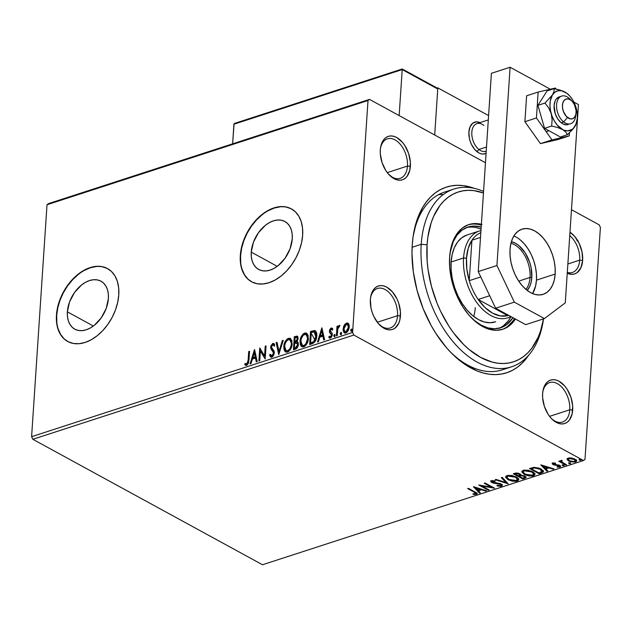 <?xml version="1.0" encoding="UTF-8"?>
<svg xmlns="http://www.w3.org/2000/svg" width="632" height="632" viewBox="0 0 632 632"><rect width="100%" height="100%" fill="white"/><g stroke="black" fill="none" stroke-linecap="round" stroke-linejoin="round"><path stroke-width="0.95" d="M511.596 366.805A93.449 57.417 -108 0 1 448.491 335.892A93.449 57.417 -108 0 1 421.22 244.323L427.066 244.805A89.294 54.866 -108 0 1 483.456 192.973L473.897 190.627L468.288 190.319L462.853 190.848L457.631 192.199L452.686 194.372L448.064 197.342L443.798 201.071L439.943 205.534L433.584 216.468L431.15 222.843L427.872 237.079L427.066 244.805L427.153 261.111L428.046 269.532L431.49 286.509L437.02 303.115L440.504 311.086L448.752 325.954L453.428 332.716L463.675 344.558L469.142 349.536L480.51 357.349L492.075 362.065L497.803 363.203L503.412 363.511L508.847 362.989L514.069 361.63L519.014 359.458L523.636 356.495L527.902 352.767L531.757 348.303L538.116 337.362L540.55 330.994L543.496 318.876A89.294 54.866 -108 0 1 476.82 355.168A89.294 54.866 -108 0 1 427.066 244.805L421.22 244.323A93.449 57.417 72 0 0 474.039 360.295A93.449 57.417 72 0 0 543.37 319.863L543.512 318.876A93.449 57.417 -108 0 1 511.596 366.805L502.243 369.846A93.449 57.417 -108 0 1 449.96 351.542A93.449 57.417 72 0 0 506.817 367.998M528.486 355.437A97.605 59.969 -108 0 1 450.987 352.609A97.605 59.969 -108 0 1 412.254 244.853L411.985 253.637L413.32 271.886L417.088 290.443L423.132 308.59L431.229 325.646L435.954 333.546L446.516 347.742L452.259 353.888L464.394 364L476.986 370.881L483.306 373.022L489.563 374.27L495.693 374.602L501.642 374.026L507.338 372.548L512.75 370.178L517.806 366.931L522.459 362.855L528.486 355.437M388.862 174.55A20.769 12.758 72 0 0 407.458 166.058L410.381 166.303A22.839 14.038 -108 0 1 389.375 175.088A22.839 14.038 -108 0 1 380.314 149.871L380.33 154.042L382.084 162.685L385.86 170.632L388.332 173.95L393.981 178.666L396.943 179.867L399.843 180.239L402.568 179.757L405.017 178.445L407.095 176.352L409.828 170.158L410.366 162.132L408.612 153.489L404.836 145.542L402.363 142.224L396.714 137.515L393.752 136.307L390.853 135.935L388.127 136.417L385.678 137.729L383.6 139.83L380.867 146.016L380.314 149.871A22.839 14.038 -108 0 1 380.527 147.833A22.839 14.038 -108 0 1 397.473 137.958A22.839 14.038 -108 0 1 410.381 166.303L407.458 166.058A20.769 12.758 -108 0 1 400.206 178.343A20.769 12.758 -108 0 1 388.862 174.543M567.299 272.439A20.769 12.758 72 0 0 579.702 260.155L582.633 260.392A22.839 14.038 -108 0 1 567.252 273.269L572.086 274.335L574.812 273.853L577.261 272.534L580.958 267.644L582.633 260.392L582.009 251.899L579.188 243.439L574.607 236.313L569.977 232.213A22.839 14.038 -108 0 1 582.633 260.392L579.702 260.155A20.769 12.758 -108 0 1 572.45 272.439A20.769 12.758 -108 0 1 567.299 272.439M551.167 418.281A20.769 12.758 72 0 0 569.764 409.789L572.687 410.034A22.839 14.038 -108 0 1 551.681 418.819A22.839 14.038 -108 0 1 542.619 393.602L542.635 397.773L544.389 406.416L548.165 414.363L550.638 417.681L553.379 420.399L559.249 423.598L562.148 423.969L564.874 423.487L567.323 422.176L569.4 420.083L572.134 413.889L572.671 405.863L570.917 397.22L567.141 389.273L564.668 385.955L559.02 381.246L556.057 380.037L553.158 379.666L550.433 380.148L547.984 381.459L545.906 383.561L543.172 389.747L542.619 393.602A22.839 14.038 -108 0 1 542.833 391.563A22.839 14.038 -108 0 1 559.778 381.688A22.839 14.038 -108 0 1 572.687 410.034L569.764 409.789A20.769 12.758 -108 0 1 562.512 422.073A20.769 12.758 -108 0 1 551.167 418.273M378.923 324.184A20.769 12.758 72 0 0 397.52 315.7L400.443 315.937A22.839 14.038 -108 0 1 379.437 324.73A22.839 14.038 -108 0 1 370.368 299.513L370.992 308.013L372.145 312.327L373.812 316.466L378.394 323.592L384.043 328.3L387.005 329.509L389.905 329.88L392.63 329.398L395.079 328.079L398.776 323.189L399.89 319.792L400.427 311.766L398.673 303.123L397.007 298.983L392.425 291.858L386.776 287.149L383.814 285.94L380.914 285.569L378.189 286.051L375.74 287.37L373.662 289.464L370.929 295.658L370.368 299.513A22.839 14.038 -108 0 1 370.589 297.475A22.839 14.038 -108 0 1 387.535 287.592A22.839 14.038 -108 0 1 400.443 315.937L397.52 315.7A20.769 12.758 -108 0 1 390.268 327.984A20.769 12.758 -108 0 1 378.923 324.184M67.379 311.837L93.362 326.033L67.379 311.837L69.559 301.906L74.537 292.482L81.544 284.985L85.486 282.33L89.515 280.561L93.489 279.731L97.241 279.889L100.638 281.011L103.537 283.065L105.844 285.964L107.456 289.606L108.317 293.841L108.388 298.517A27.326 18.075 118.6 0 1 95.898 323.932A27.326 18.075 118.6 0 1 74.781 329.161A27.326 18.075 118.6 0 1 67.379 311.837A27.326 18.075 118.6 0 1 79.861 286.415A27.326 18.075 118.6 0 1 100.986 281.193A27.326 18.075 118.6 0 1 108.388 298.517L106.2 308.448L101.223 317.872L94.215 325.369L90.281 328.016L86.244 329.793L82.279 330.615L78.526 330.465L75.129 329.343L72.222 327.289L69.923 324.39L68.311 320.748L67.45 316.506L67.379 311.837M251.252 252.129L277.235 266.325L251.252 252.129L253.44 242.198L258.409 232.773L265.416 225.276L269.358 222.622L273.395 220.852L277.361 220.031L281.114 220.181L284.511 221.303L287.41 223.357L289.717 226.256L291.328 229.898L292.189 234.132L292.26 238.809A27.326 18.075 118.6 0 1 279.779 264.231A27.326 18.075 118.6 0 1 258.654 269.453A27.326 18.075 118.6 0 1 251.252 252.129A27.326 18.075 118.6 0 1 263.742 226.706A27.326 18.075 118.6 0 1 284.858 221.484A27.326 18.075 118.6 0 1 292.26 238.809L290.08 248.739L285.103 258.164L278.096 265.661L274.154 268.308L270.125 270.085L266.151 270.907L262.399 270.757L259.002 269.635L256.102 267.581L253.795 264.682L252.184 261.04L251.323 256.805L251.252 252.129M291.534 208.947A41.53 27.468 -61.4 0 0 259.491 217.029A41.53 27.468 -61.4 0 0 240.595 255.589L240.318 255.439A41.53 27.468 118.6 0 1 259.294 216.808A41.53 27.468 118.6 0 1 291.392 208.868A41.53 27.468 118.6 0 1 302.649 235.199L302.531 228.097L301.227 221.65L298.778 216.12L295.278 211.712L290.862 208.592L285.704 206.885L280 206.656L273.964 207.912L267.842 210.606L261.853 214.627L256.237 219.833L251.204 226.019L246.954 232.947L243.644 240.35L241.4 247.949L240.318 255.439L240.429 262.541L241.74 268.987L244.189 274.517L247.689 278.925L252.105 282.046L257.264 283.752L262.967 283.981L268.995 282.725L275.125 280.031L281.114 276.01L286.731 270.804L291.763 264.618L296.013 257.69L299.323 250.288L301.567 242.688L302.649 235.199A41.53 27.468 118.6 0 1 283.673 273.83A41.53 27.468 118.6 0 1 251.576 281.769A41.53 27.468 118.6 0 1 240.318 255.439L240.595 255.589A41.53 27.468 -61.4 0 0 251.71 281.84M107.661 268.655A41.53 27.468 -61.4 0 0 75.619 276.737A41.53 27.468 -61.4 0 0 56.714 315.297L56.446 315.147A41.53 27.468 118.6 0 1 75.421 276.516A41.53 27.468 118.6 0 1 107.519 268.576A41.53 27.468 118.6 0 1 118.776 294.907L118.658 287.805L117.355 281.358L114.905 275.829L111.406 271.42L106.99 268.3L101.831 266.593L96.127 266.364L90.092 267.62L83.969 270.306L77.981 274.335L72.364 279.542L67.332 285.727L63.074 292.656L59.764 300.058L57.528 307.658L56.446 315.147L56.556 322.249L57.867 328.695L60.316 334.225L63.816 338.633L68.224 341.754L73.383 343.46L79.095 343.69L85.123 342.433L91.253 339.74L97.241 335.718L102.858 330.512L107.89 324.327L112.141 317.398L115.451 309.996L117.686 302.396L118.776 294.907A41.53 27.468 118.6 0 1 99.793 333.538A41.53 27.468 118.6 0 1 67.695 341.478A41.53 27.468 118.6 0 1 56.446 315.147L56.714 315.297A41.53 27.468 -61.4 0 0 67.837 341.549M567.86 264.002L579.702 260.155L567.86 264.002M377.312 322.257L397.52 315.7L377.312 322.257M314.933 340.095L313.472 341.793L310.581 342.947L311.126 343.247L312.034 342.955L311.481 342.655L312.034 342.955L314.294 341.888L313.748 341.588L310.581 342.947L311.276 332.543L314.215 331.942L315.708 333.522L315.953 336.271L313.748 341.588L314.294 341.888L316.498 336.572L314.76 332.242L316.261 333.815L316.419 337.37L314.523 341.683L311.126 343.247L310.581 342.947L311.276 332.543L314.215 331.942L315.874 337.069L314.933 340.095L311.734 334.091M387.25 172.623L407.458 166.058L387.25 172.623M549.556 416.354L569.764 409.789L549.556 416.354M32.84 439.295L353.841 335.063L583.502 460.523L262.501 564.755L32.84 439.295L31.6 436.68L47.005 204.744L368.006 100.512L352.601 332.448L31.6 436.68L47.005 204.744L48.498 203.623L369.499 99.382L48.498 203.623L47.005 204.744L368.006 100.512L369.499 99.382L485.463 162.732L369.499 99.382L368.006 100.512L352.601 332.448L353.841 335.063L352.601 332.448L31.6 436.68L32.84 439.295L262.501 564.755L583.502 460.523L353.841 335.063L32.84 439.295M567.062 459.48L570.143 461.716L575.412 462.063L576.423 461.447L575.942 459.835L571.581 458.01L568.926 457.931L567.188 458.706L567.062 459.48L567.109 458.832L567.062 459.48L568.729 461.099L575.412 462.063L576.574 461.044L574.883 459.101L571.581 458.01L568.168 458.113L567.023 459.14M565.774 465.089L566.612 464.812L561.658 461.873L561.382 461.194L562.18 460.91L561.832 460.38L560.568 460.673L560.647 461.558L559.62 460.997L558.783 461.265L565.774 465.089L565.822 464.386L565.774 465.089L566.612 464.812L561.998 462.174L561.832 460.38L560.955 460.452L560.647 461.558L559.62 460.997L558.783 461.265L565.774 465.089M552.842 463.09L552.242 463.817L553.379 464.757L559.209 465.942L558.98 466.653L557.092 466.621L557.258 467.135L560.521 466.74L560.284 465.831L559.059 465.128L553.885 464.315L553.592 463.612L555.567 463.596L555.457 463.106L553.434 462.979L552.218 463.635L553.079 464.607L558.878 465.705L558.98 466.653L557.092 466.621L557.258 467.135L559.928 467.088L560.616 466.479L559.683 465.413L553.885 464.315L553.758 463.54L555.567 463.596L555.457 463.106L552.842 463.09M541.6 472.941L543.307 472.025L543.283 470.816L539.033 468.107L534.087 467.34L529.498 468.533L539.064 473.763L541.6 472.941L541.648 472.191L539.112 473.013L539.064 473.763L541.6 472.941L543.496 471.543L541.111 469.031L534.087 467.34L529.498 468.533L539.064 473.763L538.97 472.933L541.648 472.191L541.6 472.941M520.713 475.224L519.702 473.779L514.819 473.297L513.271 473.803L522.846 479.024L526.069 477.61L524.884 475.999L520.713 475.224L520.215 474.111L518.019 473.155L515.973 473.028L513.271 473.803L522.846 479.024L522.751 478.203L522.846 479.024L526.116 477.421L524.884 475.999L520.713 475.224L520.831 474.237M508.16 483.796L502.227 477.389L501.31 477.681L505.916 482.508L496.009 479.404L495.093 479.704L508.16 483.796L502.227 477.389L501.31 477.681L505.916 482.508L496.009 479.404L495.093 479.704L508.16 483.796M489.144 489.974L482.019 486.079L494.595 488.204L485.028 482.974L484.183 483.243L491.325 487.146L478.732 485.021L488.299 490.242L489.144 489.974L482.019 486.079L494.595 488.204L485.028 482.974L484.183 483.243L491.325 487.146L478.732 485.021L488.299 490.242L489.144 489.974M474.047 492.083L475.754 493.394L472.87 493.868L473.178 494.406L476.346 494.343L477.121 493.789L476.891 493.094L468.525 488.331L467.688 488.607L474.047 492.083L474.095 491.38L475.351 493.805L472.87 493.868L473.178 494.406L476.346 494.343L477.152 493.647L468.525 488.331L467.688 488.607L474.047 492.083M473.415 486.743L479.491 493.102L480.407 492.81L478.456 490.772L481.521 489.776L485.708 491.088L486.624 490.788L473.558 486.695L479.491 493.102L480.407 492.81L478.456 490.772L481.521 489.776L485.708 491.088L486.624 490.788L473.415 486.743M492.178 481.947L491.815 481.766L491.767 482.516L493.655 483.172L493.695 482.619L493.655 483.172L496.215 483.472L496.254 482.911L496.215 483.472L499.13 483.859L499.169 483.306L499.13 483.859L500.347 484.278L500.386 483.654L501.058 485.092L500.441 485.66L497.139 485.344L496.942 485.826L501.729 486.087L502.329 485.139L500.718 483.78L492.202 481.971L492.336 481.244L495.14 481.394L495.212 480.865L491.483 480.66L490.803 481.118L491.103 482.058L493.126 483.046L500.505 484.373L501.058 485.005L500.599 485.605L497.139 485.344L496.942 485.826L500.418 486.356L501.484 486.174L501.539 485.431L500.599 485.597M518.722 479.277L517.276 480.32L517.229 481.063L518.754 479.672L516.376 476.955L507.101 475.588L505.608 476.986L508.033 479.704L512.315 481.165L516.139 481.315L518.074 480.683L518.667 479.08L517.181 477.444L512.054 475.477L507.622 475.446L506.027 476.165L505.624 477.302L508.033 479.704L508.081 478.961L505.695 476.639M534.948 474.008L533.503 475.051L533.447 475.801L534.98 474.403L532.594 471.693L523.328 470.327L521.827 471.725L524.252 474.442L528.542 475.896L532.365 476.046L534.293 475.414L534.885 473.81L533.4 472.175L528.281 470.208L523.849 470.176L522.253 470.895L521.85 472.033L524.252 474.442L524.299 473.692L521.913 471.369M540.826 464.852L546.893 471.219L547.81 470.919L545.866 468.881L548.924 467.885L553.111 469.197L554.027 468.904L540.826 464.852L546.893 471.219L547.81 470.919L545.866 468.881L548.924 467.885L553.111 469.197L554.027 468.904L540.826 464.852M562.441 465.579L564.194 465.468L562.725 464.86L562.117 465.057L562.441 465.579L562.488 464.883L562.441 465.579L563.942 465.792L563.839 465.128L562.346 464.915L562.441 465.579L562.346 464.915M568.879 463.493L570.625 463.382L569.156 462.774L568.547 462.972L568.879 463.493L568.918 462.798L568.879 463.493L570.372 463.698L570.277 463.035L568.776 462.829L568.879 463.493L568.776 462.829M579.362 460.088L581.116 459.978L579.647 459.369L579.038 459.567L579.362 460.088L579.41 459.393L579.362 460.088L580.863 460.293L580.761 459.63L579.268 459.424L579.362 460.088L579.268 459.424M584.995 459.401L600.4 227.457L584.995 459.401L583.502 460.523L584.995 459.401M599.16 224.842L571.47 209.713L599.16 224.842L600.4 227.457L599.16 224.842M344.732 333.025L343.658 329.343L344.701 325.685L344.156 325.385L343.563 326.744L343.097 329.88L343.65 332.045L344.78 333.04L346.573 332.63L348.303 330.536L349.164 327.913L349.196 325.33L348.287 323.41L346.857 322.976L344.993 324.137L344.156 325.385L344.701 325.685L347.071 323.363L346.526 323.063L344.156 325.385L343.113 329.043L344.44 332.898L345.862 332.969L349.267 327.044L348.674 323.908L347.9 323.126L346.526 323.063L348.177 323.315M336.366 335.892L337.204 335.616L337.946 328.379L338.57 327.052L339.455 326.673L339.645 325.393L338.57 325.962L337.741 327.455L337.836 326.049L336.998 326.317L336.366 335.892L337.204 335.616L337.764 329.075L339.929 325.527L339.313 325.409L337.741 327.455L337.836 326.049L336.998 326.317L336.366 335.892M331.168 329.201L332.179 329.857L332.724 328.877L330.828 328.213L329.722 329.714L329.422 331.445L329.778 332.772L331.318 334.052L331.46 335.252L330.489 336.801L329.288 336.216L328.751 337.259L329.406 337.946L331.176 337.488L332.179 335.647L332.163 333.262L330.275 330.749L330.986 329.288L332.179 329.857L332.724 328.877L331.2 328.04L332.25 328.308L331.2 328.04L329.43 331.073L329.604 332.456L331.5 334.976L330.37 336.848L329.288 336.216L328.751 337.259L330.386 337.994L332.337 334.652L332.163 333.262L330.275 330.749L331.168 329.201L331.903 329.47M312.184 343.737L314.918 341.809L316.569 337.757L316.506 332.606L315.85 331.294L314.594 330.528L310.525 331.468L309.656 344.558L312.184 343.737C315.131 342.315 316.664 339.74 316.79 336.003C317.098 333.277 316.411 331.46 314.736 330.56L310.525 331.468L309.656 344.558L312.184 343.737M293.43 349.828L296.724 348.477L298.193 345.957L298.288 343.042L296.937 341.778L298.154 338.041L297.111 336.098L294.299 336.738L293.43 349.828L295.61 349.125L298.43 344.566L296.937 341.778L298.138 338.665L297.317 336.177L294.299 336.738L293.43 349.828M278.752 354.599L283.255 340.324L282.338 340.616L279.028 351.416L277.037 342.347L276.121 342.639L278.752 354.599L283.255 340.324L282.338 340.616L279.028 351.416L277.037 342.347L276.121 342.639L278.752 354.599M259.728 360.777L260.376 351.029L265.179 359L266.056 345.909L265.211 346.178L264.563 355.95L259.76 347.956L258.891 361.046L259.728 360.777L260.376 351.029L265.179 359L266.056 345.909L265.211 346.178L264.563 355.95L259.76 347.956L258.891 361.046L259.728 360.777M248.131 360.248L247.317 363.582L246.464 364.048L245.2 363.361L244.703 364.506L245.532 365.249L246.82 365.288L248.55 363.084L249.553 351.266L248.716 351.542L248.131 360.248L248.684 360.548L249.261 351.842L248.716 351.542L248.131 360.248L246.749 364L245.927 363.866L246.757 364.293L245.2 363.361L244.703 364.506L246.662 365.343L248.961 360.106L249.553 351.266L248.716 351.542L249.522 351.755L248.684 360.548L248.131 360.248M254.443 349.678L250.082 363.906L250.991 363.613L252.389 359.047L255.454 358.052L256.3 361.891L257.208 361.591L254.585 349.63L250.082 363.906L250.991 363.613L252.389 359.047L255.454 358.052L256.3 361.891L257.208 361.591L254.443 349.678M271.017 357.222L269.548 355.113L270.733 357.112L272.068 357.08L273.609 355.421L274.359 352.585L273.964 350.736L271.602 347.798L271.57 346.154L272.676 344.74L274.027 345.949L274.738 344.93L274.027 343.713L272.779 343.397L270.804 345.988L270.844 348.738L273.514 352.814L272.171 355.697L271.231 355.816L270.275 354.228L269.548 355.113L270.591 357.025L271.807 357.183L274.343 352.885L271.468 346.755L272.676 344.74L273.719 345.048M285.94 352.095L284.337 346.913L283.792 346.613L284.123 349.867L285.048 351.487L286.596 352.222L288.532 351.582L290.578 349.22L291.802 346.233L291.873 340.522L289.898 338.246L287.039 339.115L284.503 343.152L283.792 346.613L284.337 346.913C284.526 343.192 286.059 340.435 288.942 338.626L288.397 338.325C285.514 340.135 283.981 342.892 283.792 346.613L285.656 351.969L287.552 352.071C290.443 350.294 291.992 347.545 292.189 343.824L290.333 338.42L288.397 338.325L290.602 338.586M302.159 346.826L300.563 341.643L300.018 341.343L300.342 344.598L301.267 346.225L302.815 346.952L304.75 346.32L306.804 343.95L308.029 340.964L308.092 335.252L306.125 332.977L303.265 333.846L300.721 337.883L300.018 341.343L300.563 341.643C300.753 337.923 302.286 335.165 305.169 333.356L304.616 333.056C301.74 334.865 300.2 337.63 300.018 341.343L301.883 346.699L303.771 346.802C306.67 345.025 308.219 342.275 308.408 338.555L306.56 333.151L304.616 333.056L306.828 333.325M321.854 327.787L317.485 342.023L318.402 341.722L319.8 337.164L322.865 336.169L323.702 340L324.619 339.7L321.854 327.787L317.485 342.023L318.402 341.722L319.8 337.164L322.865 336.169L323.702 340L324.619 339.7L321.854 327.787M333.767 335.829L334.557 336.619L335.039 334.707L334.383 334.589L333.83 335.434L334.312 336.129L335.086 334.81L334.541 334.51L333.767 335.829L334.391 336.69L335.165 335.371L334.541 334.51L335.094 334.81L334.312 336.129L333.767 335.829M340.198 333.736L340.53 334.597L341.138 334.399L341.47 332.622L340.814 332.495L340.269 333.348L340.751 334.036L341.517 332.716L340.972 332.424L340.198 333.736L340.83 334.605L341.596 333.285L340.972 332.424L341.525 332.716L340.751 334.036L340.198 333.736M350.689 330.331L351.021 331.192L351.621 330.994L351.961 329.217L351.305 329.09L350.752 329.943L351.234 330.631L352.008 329.312L351.463 329.019L350.689 330.331L351.313 331.2L352.087 329.88L351.463 329.019L352.016 329.312L351.234 330.631L350.689 330.331M474.229 188.328L463.438 185.634L457.307 185.302L451.367 185.879L445.663 187.356L440.251 189.726L435.195 192.973L430.542 197.05L426.324 201.932L422.587 207.557L416.709 220.845L413.131 236.407L412.254 244.853A97.605 59.969 -108 0 1 413.17 236.155A97.605 59.969 -108 0 1 474.229 188.328M449.305 190.896A93.449 57.417 72 0 0 412.965 237.608A93.449 57.417 -108 0 1 444.525 192.089L453.871 189.047A93.449 57.417 -108 0 1 483.559 191.417A93.449 57.417 72 0 0 421.22 244.323L412.111 247.278L421.22 244.323A93.449 57.417 -108 0 1 453.871 189.047M442.542 194.387L438.482 194.688L442.542 194.387M542.73 392.314A20.769 12.758 -108 0 1 549.682 382.573A20.769 12.758 -108 0 1 563.704 389.446A20.769 12.758 -108 0 1 569.764 409.789A20.769 12.758 72 0 0 558.293 384.193A20.769 12.758 72 0 0 542.73 392.306M380.425 148.583A20.769 12.758 -108 0 1 387.377 138.843A20.769 12.758 -108 0 1 401.399 145.715A20.769 12.758 -108 0 1 407.458 166.058A20.769 12.758 72 0 0 395.988 140.462A20.769 12.758 72 0 0 380.425 148.583M370.486 298.217A20.769 12.758 -108 0 1 377.438 288.476A20.769 12.758 -108 0 1 391.461 295.349A20.769 12.758 -108 0 1 397.52 315.7A20.769 12.758 72 0 0 386.049 290.096A20.769 12.758 72 0 0 370.486 298.217M569.748 235.657A20.769 12.758 -108 0 1 579.702 260.155A20.769 12.758 72 0 0 569.748 235.657M107.266 268.45L102.108 266.743M96.396 266.514L90.368 267.763L84.238 270.457M78.249 274.486L72.633 279.692L67.6 285.877L63.35 292.806L60.04 300.208L57.804 307.8L56.714 315.297L56.833 322.399M58.136 328.838L60.585 334.375L64.085 338.784M291.139 208.742L285.98 207.035M280.276 206.806L274.241 208.062L268.11 210.748M262.122 214.777L256.505 219.983L251.473 226.169L247.223 233.097L243.913 240.5L241.677 248.1L240.595 255.589L240.705 262.691M242.017 269.137L244.465 274.667L247.965 279.075M245.808 365.367L244.703 364.506L245.248 364.798L245.714 363.732L245.248 364.798L246.077 365.549M245.745 363.653L247.294 364.301L246.749 364L247.294 364.301L248.684 360.548L248.052 363.621L246.614 364.237M246.203 363.993L246.757 364.293M256.75 361.741L256 358.352L255.454 358.052L256 358.352L256.75 361.741M250.786 363.677L254.799 350.61L250.786 363.677M253.385 357.886L255.731 357.127L254.854 353.114L254.301 352.814L255.186 356.827L255.731 357.127L254.854 353.114L254.301 352.814L255.186 356.827L252.84 357.594L255.731 357.127L252.84 357.594L254.301 352.814L252.84 357.594L253.385 357.886M259.468 360.856L260.289 348.508L259.468 360.856M265.108 356.243L264.563 355.95L265.108 356.243L265.764 346.478L265.211 346.178L266.017 346.399L265.108 356.243M265.195 358.771L260.376 351.029L265.195 358.771M271.499 355.895L272.384 356.156L270.275 354.228L269.548 355.113L270.093 355.413L270.52 354.9L270.093 355.413L271.136 357.317M271.839 355.856L272.384 356.156L274.059 353.438L273.506 353.146L271.839 355.856L271.215 355.808L271.76 356.1M273.316 351.945L273.506 353.146L274.059 353.438L273.861 352.245L272.068 350.31L273.316 351.945M270.923 348.935L272.613 350.61L270.923 348.935L271.476 349.235L271.175 347.387L270.63 347.087L270.923 348.935M272.676 344.74L274.027 345.949L274.738 344.93L273.711 343.46L272.779 343.397L270.63 347.087L271.175 347.387L273.324 343.697L272.779 343.397L273.964 343.65M274.572 346.249L273.229 345.04M274.083 345.349L274.351 345.775M274.027 343.666L272.084 344.701L271.168 347.639L271.547 349.377L273.861 352.245L274.004 353.849L272.716 355.998L271.349 355.713M273.3 351.353L273.609 351.771M279.083 353.92L276.666 342.939L276.121 342.639L277.132 342.789L276.666 342.939L279.083 353.92M279.573 351.716L279.028 351.416L279.573 351.716L282.883 340.917L282.338 340.616L283.089 340.853L279.573 351.716M290.775 338.665L287.963 339.123L285.308 342.757L284.321 348.066L285.601 351.795M290.451 338.539L289.914 338.468M290.333 340.04L291.834 342.576L291.281 347.324L289.33 350.349L287.765 351.131L286.715 350.973M286.415 350.776L288.16 351.037C290.507 349.607 291.747 347.395 291.897 344.393L291.352 344.092C291.202 347.094 289.954 349.314 287.607 350.736L286.122 350.649L284.637 346.336C284.779 343.342 286.019 341.122 288.342 339.653L289.843 339.771L291.897 344.393L290.12 339.945M297.656 336.39L294.852 337.038L294.014 349.638L294.852 337.038L294.299 336.738L297.585 336.374M298.059 342.283L296.937 341.778M297.119 343.247L298.146 344.772M298.138 345.143L297.593 344.843L295.318 347.9L294.362 348.216L294.686 343.35L296.432 342.931L298.138 345.143L297.451 347.15L294.907 348.516L295.863 348.2L298.138 345.143L296.977 343.231M297.356 337.788L297.854 338.886L297.451 340.767L295.318 342.299L297.846 339.258L297.079 337.725M295.049 337.804L296.858 337.512L297.846 339.258L297.301 338.957L295.199 341.865L295.744 342.165L294.773 342.007L295.318 342.299L294.773 342.007L295.049 337.804L296.811 337.496L297.309 338.586L296.685 340.853L294.773 342.007L295.049 337.804M296.432 342.931L297.356 343.508L297.53 345.349L296.906 346.85L295.318 347.9L295.863 348.2L294.362 348.216L294.907 348.516L294.362 348.216L294.686 343.35L297.166 343.255M307.002 333.396L304.19 333.854L301.535 337.488L300.54 342.797L301.827 346.526M306.67 333.277L306.133 333.198M306.56 334.77L308.06 337.306L307.5 342.054L305.548 345.08L304.182 345.822L302.941 345.704M302.665 345.514L301.417 344.393L300.919 342.868L301.164 339.123L303.052 335.45L305.335 334.281L307.01 335.474L307.571 338.823L305.833 343.871L304.229 345.309L302.665 345.514L304.379 345.767C306.725 344.345 307.974 342.125 308.116 339.123L307.571 338.823C307.428 341.833 306.18 344.045 303.834 345.467L302.349 345.38L300.856 341.067C301.006 338.081 302.238 335.853 304.569 334.391L306.062 334.502L308.116 339.123L306.338 334.676M315.605 330.971L311.07 331.768L310.233 344.377L311.07 331.768L310.525 331.468L315.289 330.86L314.736 330.56L315.463 330.915M315.194 330.741L314.736 330.56M315.273 332.424L315.7 332.772M314.215 331.942L314.965 332.29M324.153 339.85L323.41 336.469L322.865 336.169L323.41 336.469L324.153 339.85M318.196 341.786L322.202 328.719L318.196 341.786M320.795 336.003L323.142 335.237L322.257 331.223L321.712 330.923L322.589 334.944L323.142 335.237L322.257 331.223L321.712 330.923L322.589 334.944L320.242 335.703L323.142 335.237L320.242 335.703L321.712 330.923L320.242 335.703L320.795 336.003M331.974 328.119L331.2 328.04M332.724 330.157L331.721 329.501M329.643 338.033L328.751 337.259L329.296 337.559L329.714 336.738L329.296 337.559L329.959 338.246M330.37 336.848L329.288 336.216M330.915 337.148L332.045 335.276L331.5 334.976L332.045 335.276L331.911 334.431L329.604 332.456L330.149 332.756L329.975 331.365L329.43 331.073L329.975 331.365L331.745 328.34L330.686 329.217L329.999 331.144L330.228 332.922L332.053 335.039L331.555 336.643L330.56 337.172M332.645 328.49L332.235 328.308M334.944 336.99L334.312 336.129L334.439 336.793M336.943 335.703L337.543 326.618L336.998 326.317L337.804 326.539L336.943 335.703M338.191 327.7L337.741 327.455L338.191 327.7M338.681 326.926L339.85 325.709L339.313 325.409L339.85 325.701L338.57 327.131M339.929 325.527L339.313 325.409M341.375 334.905L340.751 334.036L340.869 334.699M348.343 323.371L347.071 323.363L345.736 324.216L344.282 326.578L343.658 329.343L343.113 329.043L343.658 329.343L344.195 332.345L345.088 333.254M348.975 327.621L347.513 331.397L345.467 332.021L346.486 332.092L348.975 327.621L347.94 324.595L348.809 325.828L348.975 327.621L348.43 327.321L348.975 327.621M346.755 331.982L345.941 331.792L346.486 332.092M346.439 324.24L347.395 324.295L348.43 327.321L345.941 331.792L344.93 331.729L343.95 328.774L346.439 324.24L348.058 325.038L348.398 327.645L347.395 330.552L345.42 331.871L344.314 331.05L344.021 328.127L345.048 325.44L346.439 324.24M351.866 331.5L351.234 330.631L351.36 331.294M291.352 344.092L290.736 347.023L289.14 349.701L287.22 350.831L285.625 350.247L284.692 348.137L284.677 345.854L285.245 343.405L286.825 340.719L288.54 339.597L290.254 340.055L291.289 342.275L291.352 344.092M576.945 240.776L577.458 240.176M578.106 240.768L577.798 241.171M477.026 493.26L476.346 494.343L476.394 493.592L475.469 493.758M473.21 493.884L473.178 494.406L473.21 493.884M475.264 492.012L475.809 492.676L475.351 493.805M475.169 491.949L475.809 492.644L475.501 493.023M474.885 493.782L477.081 493.205M485.747 490.519L485.708 491.088L485.747 490.519M481.56 489.2L481.521 489.776L481.56 489.2M481.292 489.121L478.511 490.021L478.456 490.772L478.511 490.021L481.292 489.121M479.87 492.249L479.491 493.102L479.538 492.36L474.387 486.956L479.87 492.249M475.793 487.983L480.186 489.358L480.217 488.781L480.186 489.358L477.832 490.116L475.833 487.406L475.793 487.983L480.186 489.358L477.832 490.116L475.793 487.983M488.346 489.539L488.299 490.242L488.346 489.539M482.026 486.04L480.589 485.258L482.026 486.04M491.372 486.442L491.325 487.146L491.372 486.442M492.81 487.225L491.333 486.964L492.81 487.225M482.058 485.51L482.019 486.079L482.058 485.51M501.058 485.092L500.828 483.828M500.473 485.613L502.282 484.973L501.484 486.174L502.353 485.384L501.2 484.017L492.565 482.224L492.502 480.502L492.454 481.205L495.14 481.394L495.212 480.865L491.483 480.66L490.724 481.355L491.767 482.516L491.815 481.766L490.89 480.999M492.352 480.51L492.012 481.584L492.454 481.205M490.795 480.802L492.225 481.963M500.702 483.725L501.105 484.254M507.377 482.785L505.932 482.334L507.377 482.785M505.971 481.766L505.916 482.508L505.971 481.766L501.895 477.492L505.971 481.766M508.168 479.001L508.033 479.704L517.229 481.063L517.276 480.32L516.075 480.581L518.122 479.933L518.809 478.898M505.671 476.56L508.523 479.19M516.233 476.876L517.45 478.187M506.975 476.457L508.373 475.303M508.12 476.117L515.538 477.231L515.578 476.56L515.538 477.231L517.474 479.364L516.218 480.541L508.871 479.435L506.919 477.263L508.168 475.367L508.12 476.117L511.359 475.936L514.803 476.868L516.731 478.045L517.411 479.649L514.859 480.786L510.411 480.115L507.109 477.958L507.062 476.828L508.12 476.117M508.333 475.319L506.975 476.512L506.919 477.263M517.474 479.364L516.297 476.915M519.149 476.236L518.208 475.722L519.149 476.236M515.096 474.024L514.164 473.51L515.096 474.024M526.029 477.01L525.073 477.571L525.026 478.321L525.073 477.571L522.893 478.282L526.116 476.86M521.068 475.019L519.615 475.39L519.567 476.141L521.013 475.77L524.039 476.275L524.805 477.152L522.703 478.219L519.141 476.275L519.196 475.525L519.141 476.275L519.567 476.141L519.615 475.39L519.196 475.525L520.863 475.051M524.465 475.762L524.852 476.433M516.083 473.013L515.965 473.779L518.88 474.063L519.646 474.916L518.161 475.738L515.096 474.063L515.143 473.313L515.096 474.063L515.965 473.779L516.012 473.036L515.143 473.313L516.178 472.989M518.88 474.063L518.919 473.423L519.646 474.916L518.161 475.738L515.096 474.063L517.118 473.589L518.88 474.063M521.013 475.77L521.052 475.201L521.013 475.77L524.039 476.275L524.086 475.643L524.805 477.184L522.703 478.219L519.141 476.275L521.013 475.77M524.805 477.152L524.536 475.825M524.386 473.731L524.252 474.442L533.447 475.801L533.503 475.051L532.294 475.311L534.348 474.664L535.028 473.629M521.898 471.29L524.75 473.921M532.46 471.606L533.677 472.918M523.201 471.188L524.6 470.042M524.347 470.848L531.757 471.962L531.804 471.29L531.757 471.962L533.692 474.103L532.436 475.272L525.089 474.166L523.146 471.993L524.394 470.097L524.347 470.848L527.586 470.666L531.022 471.598L532.95 472.776L533.629 474.379L531.077 475.517L526.63 474.845L523.328 472.689L523.288 471.559L524.347 470.848M524.56 470.05L523.193 471.251L523.146 471.993M533.692 474.103L532.515 471.646M531.322 468.754L530.382 468.241L531.322 468.754M543.441 471.156L541.648 472.191L543.536 470.903M533.661 467.388L531.915 467.87L531.868 468.62L531.915 467.87L531.362 468.051L531.314 468.794L534.546 467.98L540.273 469.307L541.822 471.796L538.922 472.949L531.314 468.794L531.362 468.051L533.866 467.34M540.802 468.841L542.114 470.745M534.546 467.98L534.593 467.325L534.546 467.98L537.729 468.288L540.273 469.307L540.321 468.628L542.066 471.496L538.922 472.949L531.314 468.794L534.546 467.98M541.071 469.007L542.185 470.484L541.822 471.796M553.15 468.628L553.111 469.197L553.15 468.628M548.963 467.317L548.924 467.885L548.963 467.317M548.694 467.23L545.914 468.13L545.866 468.881L545.914 468.13L548.694 467.23M547.273 470.366L546.893 471.219L546.949 470.469L541.79 465.065L547.273 470.366M543.196 466.092L547.588 467.467L547.628 466.898L547.588 467.467L545.242 468.233L543.236 465.523L543.196 466.092L547.588 467.467L545.242 468.233L543.196 466.092M553.798 462.964L553.758 463.54L553.798 462.964M553.885 464.315L553.758 463.54M553.806 462.79L553.94 463.572L553.806 462.79M560.497 466.076L559.928 467.088L559.984 466.345L559.281 466.487M557.29 466.661L557.258 467.135L557.29 466.661M558.878 465.705L558.98 466.653M559.028 465.903L558.925 464.954M558.048 464.86L558.017 465.405L558.048 464.86M556.437 464.725L556.397 465.302L556.437 464.725M554.469 464.536L554.43 465.113L554.469 464.536M553.561 464.07L553.134 463.864L553.079 464.607L552.408 463.303L553.751 464.141M559.257 465.192L559.415 465.587M559.051 466.511L560.568 465.989M563.942 465.792L563.839 465.128M563.989 465.041L562.496 464.836L563.815 465.081M562.519 462.537L560.655 461.518L562.519 462.537M560.702 460.807L560.647 461.558L560.702 460.807M560.955 460.452L560.647 461.558M561.722 460.373L561.682 460.965L561.722 460.373M561.477 460.38L561.358 461.305L561.682 460.965M570.372 463.698L570.277 463.035M570.419 462.956L568.926 462.743L570.246 462.995M576.51 460.649L575.46 461.321L575.412 462.063L575.46 461.321L574.867 461.471M568.99 460.459L568.729 461.099L568.776 460.349L567.117 458.729L569.1 460.515M567.315 459.164L567.678 459.583M574.678 461.502L576.084 461.044L576.558 459.891M574.535 458.895L575.325 460.373M568.287 458.619L568.832 457.931M569.029 458.579L574.053 459.377L574.093 458.721L575.373 460.839L574.551 461.597L569.574 460.831L568.239 459.314L569.069 457.916L569.029 458.579L571.028 458.461L574.053 459.377L575.278 461.123L573.279 461.771L570.072 461.076L568.31 459.677L569.029 458.579M575.373 460.839L574.678 458.99M568.761 457.963L568.239 459.314M580.863 460.293L580.761 459.63M580.911 459.551L579.418 459.338L580.737 459.59M495.614 321.775L490.156 322.739L484.365 321.996L478.44 319.587L472.625 315.589L467.143 310.162L462.197 303.526L457.979 295.918L454.653 287.639L452.346 279.004L451.145 270.346L451.098 262.003A45.686 28.069 -108 0 1 467.064 234.986L479.53 230.933A45.686 28.069 -108 0 1 480.96 230.538A45.686 28.069 72 0 0 463.564 257.959L466.495 258.196A43.608 26.797 -108 0 1 471.938 240.207A43.608 26.797 -108 0 1 480.81 232.734A43.608 26.797 72 0 0 471.938 240.207L468.233 248.273L466.495 258.196L466.843 269.264L469.252 280.671L471.938 240.207L480.502 237.427L471.938 240.207L469.252 280.671A43.608 26.797 -108 0 1 466.495 258.196L463.564 257.959A45.686 28.069 -108 0 1 479.53 230.933M450.039 252.95A52.954 32.54 -108 0 1 467.941 227.054A52.954 32.54 -108 0 1 481.189 227.093L473.882 226.066L467.562 227.188L461.881 230.23L457.07 235.088L453.302 241.574L450.039 252.934M477.484 227.939L481.047 229.155A52.954 32.54 72 0 0 466.4 227.631M480.454 224.945L481.315 225.19A55.031 33.812 72 0 0 468.083 224.842M502.803 329.272L502.843 329.256A55.031 33.812 -108 0 0 515.443 319.049L509.139 325.962L503.238 329.122L496.673 330.283L489.689 329.391L482.556 326.483L475.556 321.672L468.944 315.139L462.987 307.136L457.908 297.972L453.902 288.002L451.122 277.606L449.676 267.178L449.621 257.129A55.031 33.812 -108 0 1 468.857 224.573A55.031 33.812 -108 0 1 481.371 224.281M502.843 329.256A55.031 33.812 -108 0 1 465.681 311.055A55.031 33.812 -108 0 1 449.621 257.129L450.964 247.839L453.642 239.662L457.56 232.924L462.561 227.875L468.462 224.708L475.027 223.546L482.011 224.439M502.061 329.493A55.031 33.812 72 0 0 514.511 318.544L512.584 321.412L507.583 326.468M470.951 317.351A52.954 32.54 -108 0 0 500.647 327.787A52.954 32.54 -108 0 0 512.947 317.683L506.698 324.611L501.026 327.66L494.706 328.774L487.983 327.921L481.126 325.117L474.387 320.487L470.966 317.367M499.067 328.229A52.954 32.54 72 0 0 511.027 316.632L508.397 320.764L503.586 325.63M495.283 321.885A45.686 28.069 -108 0 1 464.433 306.773A45.686 28.069 -108 0 1 451.098 262.003L452.212 254.293L454.44 247.507L457.687 241.914L461.842 237.719L466.74 235.088M473.716 316.466A45.686 28.069 72 0 0 475.327 307.626M486.095 153.26A16.614 10.207 -108 0 1 484.965 153.75A16.614 10.207 -108 0 1 473.747 148.259A16.614 10.207 -108 0 1 468.897 131.977L469.347 138.155L470.192 141.299L471.401 144.309L474.727 149.492L478.843 152.912L480.992 153.789L483.101 154.058L486.095 153.26A16.614 10.207 -108 0 1 484.965 153.75A16.614 10.207 -108 0 1 476.994 151.68A16.614 10.207 72 0 0 486.095 153.26M437.186 88.077L437.826 87.864L488.591 115.601L437.826 87.864L434.698 135.003L437.826 87.864L437.186 88.077M480.043 122.6L476.567 121.842L472.807 123.145L470.113 126.708L468.897 131.977A16.614 10.207 -108 0 1 474.703 122.15A16.614 10.207 -108 0 1 480.043 122.6A16.614 10.207 72 0 0 468.96 131.243A16.614 10.207 72 0 0 476.994 151.68L476.994 151.68A16.614 10.207 -108 0 1 468.92 135.114A16.614 10.207 -108 0 1 474.703 122.15A16.614 10.207 -108 0 1 480.043 122.6M571.992 101.175L569.961 99.098A14.536 8.935 72 0 0 568.642 97.905L571.052 100.322A10.381 6.383 -108 0 1 571.992 101.175A10.381 6.383 -108 0 1 576.013 113.562A10.381 6.383 -108 0 1 567.504 117.489L563.681 121.936A14.536 8.935 72 0 0 575.594 116.446L576.013 113.562M486.229 151.143A14.536 8.935 -108 0 1 478.914 149.46L476.994 151.68L478.914 149.46A14.536 8.935 72 0 0 485.882 151.269L486.229 151.159M575.752 114.834A14.536 8.935 -108 0 1 570.649 123.746A14.536 8.935 -108 0 1 563.681 121.936L561.184 122.742L563.681 121.936A14.536 8.935 -108 0 1 556.61 107.44A14.536 8.935 -108 0 1 561.674 96.096A14.536 8.935 -108 0 1 568.642 97.905A14.536 8.935 -108 0 1 571.02 100.291M486.506 146.995L478.914 149.46L486.506 146.995M488.307 119.914L476.899 123.619A14.536 8.935 72 0 0 471.843 134.964A14.536 8.935 72 0 0 478.914 149.46A14.536 8.935 -108 0 1 472.112 130.074A14.536 8.935 -108 0 1 483.875 125.428M571.052 100.322L568.381 98.963L565.845 99.113L563.831 100.757L562.646 103.64L562.472 107.322L563.333 111.248L566.248 116.296L570.175 118.855L572.711 118.698L574.725 117.054L575.91 114.171L576.084 110.489L574.433 104.699L572.308 101.515L568.642 97.905A14.536 8.935 72 0 0 556.879 102.542A14.536 8.935 72 0 0 563.681 121.936L567.504 117.489A10.381 6.383 -108 0 1 562.646 103.64A10.381 6.383 -108 0 1 571.052 100.322M437.289 88.156L437.755 88.994L402.228 69.204L234.085 123.801L232.615 143.835L233.919 124.22L402.213 69.575L399.155 115.585L402.213 69.575L437.755 88.994L434.698 135.003L437.755 88.994L436.736 87.864M235.752 123.24L402.173 69.204M234.488 123.469L235.072 123.272M576.795 110.979L576.131 107.843A20.769 12.758 -108 0 1 577.34 118.2L577.198 113.096L576.131 107.843L572.979 100.433L570.048 96.309L566.683 93.157L559.968 90.044L554.146 88.646L547.043 90.953L554.146 88.646L554.011 91.419L552.447 94.911L545.013 103.04L537.911 105.347L547.043 90.953L537.911 105.347L545.013 103.04L548.639 107.867L551.207 113.61L552.115 119.883L551.657 126.052L544.563 128.359L537.911 105.347L544.563 128.359L551.657 126.052L557.487 127.451L562.425 129.434L565.719 131.954L567.449 134.679L568.895 133.344M568.16 124.551A14.536 8.935 -108 0 1 558.34 119.748A14.536 8.935 -108 0 1 554.098 105.505L555.157 100.891L556.192 99.106L559.075 96.941M566.786 93.236L562.606 90.953L554.146 88.646L554.011 91.419L552.447 94.911L545.013 103.04L548.639 107.867L551.207 113.61L552.115 119.883L551.657 126.052L557.487 127.451L564.218 130.247L567.749 130.864L572.458 129.236L574.883 126.55A20.769 12.758 -108 0 1 562.425 129.434A20.769 12.758 -108 0 1 551.207 113.61A20.769 12.758 -108 0 1 552.447 94.911A20.769 12.758 -108 0 1 564.913 92.027L561.327 90.731L557.906 90.795L554.88 92.225L552.447 94.911L550.274 100.883L549.951 105.765L550.567 110.987L552.068 116.193L554.359 121.02L557.29 125.152L565.719 131.954L567.449 134.679L560.347 136.986L567.449 134.679L573.453 128.533L576.447 123.066M560.347 136.986L544.563 128.359L560.347 136.986M571.668 130.579L575.823 124.788L577.34 118.2A20.769 12.758 -108 0 1 576.455 123.106A20.769 12.758 -108 0 1 574.883 126.55L575.878 124.717M568.263 124.52L566.525 124.828L562.796 123.825L560.947 122.553L557.629 118.713L555.228 113.657L554.098 105.505A14.536 8.935 -108 0 1 559.178 96.901L561.674 96.096M564.913 92.027A20.769 12.758 -108 0 1 566.746 93.204A20.769 12.758 -108 0 1 576.131 107.843M557.708 139.632L569.242 135.888L569.44 132.823L569.242 135.888L557.708 139.632L540.439 143.63L524.9 121.707L526.622 95.788L538.148 92.043L526.622 95.788L524.9 121.707L536.434 117.963L524.9 121.707L540.439 143.63L551.973 139.885L540.439 143.63L557.708 139.632M556.128 89.057L555.417 88.046L538.148 92.043L536.434 117.963L551.973 139.885L569.242 135.888L551.973 139.885L536.434 117.963L538.148 92.043L555.417 88.046L556.128 89.057M555.157 274.059A34.262 21.053 -108 0 1 543.18 294.322A34.262 21.053 -108 0 1 520.041 282.994A34.262 21.053 -108 0 1 510.04 249.419L510.877 243.628L512.544 238.541L514.985 234.346L518.098 231.201L521.771 229.226L525.864 228.508L530.208 229.06L534.648 230.877L539.009 233.872L543.125 237.94L546.83 242.925L549.998 248.629L552.494 254.838L554.225 261.308L555.117 267.802L555.157 274.059L554.319 279.842L552.652 284.929L550.211 289.132L547.099 292.276L543.425 294.243L539.333 294.962L534.988 294.409L530.548 292.6L526.187 289.606L522.072 285.538L518.359 280.553L515.198 274.849L512.702 268.639L510.972 262.162L510.079 255.676L510.04 249.419A34.262 21.053 -108 0 1 522.016 229.147A34.262 21.053 -108 0 1 545.155 240.484A34.262 21.053 -108 0 1 555.157 274.059L536.457 280.134L555.157 274.059M532.61 293.596A34.262 21.053 72 0 0 536.457 280.134L535.62 285.917L532.61 293.596M510.103 67.245L496.934 265.511L514.329 302.151L544.405 318.583L565.284 302.854L578.454 104.58L573.872 102.076L578.454 104.58L565.284 302.854L544.405 318.583L525.706 324.658L495.63 308.226L525.706 324.658L544.405 318.583L514.329 302.151L495.63 308.226L514.329 302.151L496.934 265.511L478.234 271.586L495.63 308.226L478.234 271.586L491.404 73.312L478.234 271.586L496.934 265.511L510.103 67.245L491.404 73.312L510.103 67.245L550.338 89.223L510.103 67.245M520.31 239.947L524.426 244.007L528.131 248.992L531.299 254.696L533.795 260.905L535.525 267.383L536.418 273.869L536.457 280.134A34.262 21.053 72 0 0 513.887 235.957M525.911 289.369A25.959 15.95 72 0 0 530.051 277.448L531.804 277.59A27.208 16.716 -108 0 1 527.191 290.404L529.821 286.225L531.149 282.18L531.804 277.59L530.051 277.448A25.959 15.95 -108 0 1 525.911 289.369M518.738 281.122L530.051 277.448L518.738 281.122M451.098 262.003L463.564 257.959L451.098 262.003M507.749 315.629L478.179 299.473L485.013 307.539L492.589 313.164L500.354 315.921L507.749 315.629A43.608 26.797 -108 0 1 478.179 299.473A43.608 26.797 -108 0 1 469.252 280.671A43.608 26.797 72 0 0 478.179 299.473L489.697 295.729L478.179 299.473L507.749 315.629A43.608 26.797 72 0 0 508.665 315.36A43.608 26.797 -108 0 1 507.749 315.629L508.649 315.336L507.749 315.629M510.798 316.514A45.686 28.069 -108 0 1 507.749 317.841A45.686 28.069 -108 0 1 476.899 302.728A45.686 28.069 -108 0 1 463.564 257.959A45.686 28.069 72 0 0 478.416 304.687A45.686 28.069 72 0 0 510.798 316.514M480.77 276.927L469.252 280.671L480.77 276.927M511.383 241.716L515.522 243.304L518.991 245.682L525.2 252.871L529.695 262.327L531.07 267.47L531.804 277.59A27.208 16.716 -108 0 0 511.383 241.716M510.948 243.304A25.959 15.95 -108 0 1 530.051 277.448A25.959 15.95 72 0 0 510.948 243.304M289.843 339.771L290.388 340.063M286.122 350.649L286.675 350.95M297.317 336.177L297.87 336.477M296.858 337.512L297.403 337.812M306.062 334.502L306.607 334.802M302.349 345.38L302.894 345.68M329.359 337.923L329.912 338.223M329.817 336.801L330.362 337.101M477.152 493.647L477.2 492.905M502.353 485.384L502.401 484.633M519.646 474.916L519.694 474.166M553.458 463.809L553.514 463.066M559.375 466.305L559.423 465.555M552.218 463.635L552.265 462.885M576.574 461.044L576.621 460.293M546.167 131.693L548.987 130.777M437.067 88.006L402.221 68.975L234.78 123.343"/></g></svg>
